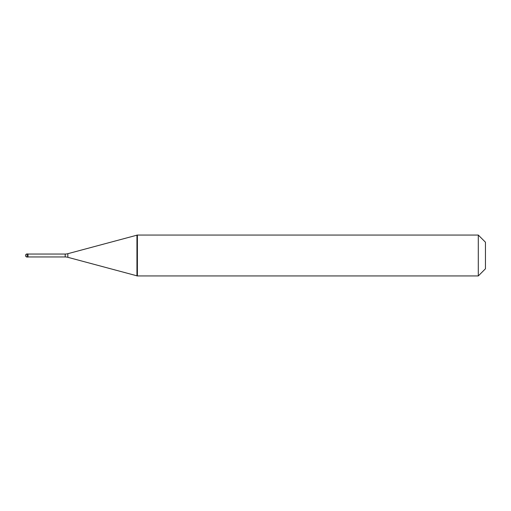 <?xml version="1.0" encoding="UTF-8"?>
<svg xmlns="http://www.w3.org/2000/svg" width="511" height="511" viewBox="0 0 511 511"><rect width="100%" height="100%" fill="white"/><g stroke="black" fill="none" stroke-linecap="round" stroke-linejoin="round"><path stroke-width="0.77" d="M27.083 253.967A1.533 1.533 0 0 0 25.55 255.5A1.533 1.533 0 0 0 27.083 257.033L28.003 257.033L28.003 253.967L27.083 253.967L27.083 257.033M28.003 256.956L65.204 256.956A10.22 10.22 0 0 1 67.848 257.308L136.948 275.819M28.003 254.044L65.204 254.044A10.22 10.22 0 0 0 67.848 253.692L136.948 235.181M136.948 275.94L137.395 275.94L136.948 275.94L136.948 235.06L137.395 235.06L137.395 275.94L478.296 275.94L485.45 268.786L485.45 242.214L478.296 235.06L478.296 275.94M136.948 235.06L478.296 235.06M65.204 254.044L65.204 256.956M67.848 253.692L67.848 257.308"/></g></svg>
